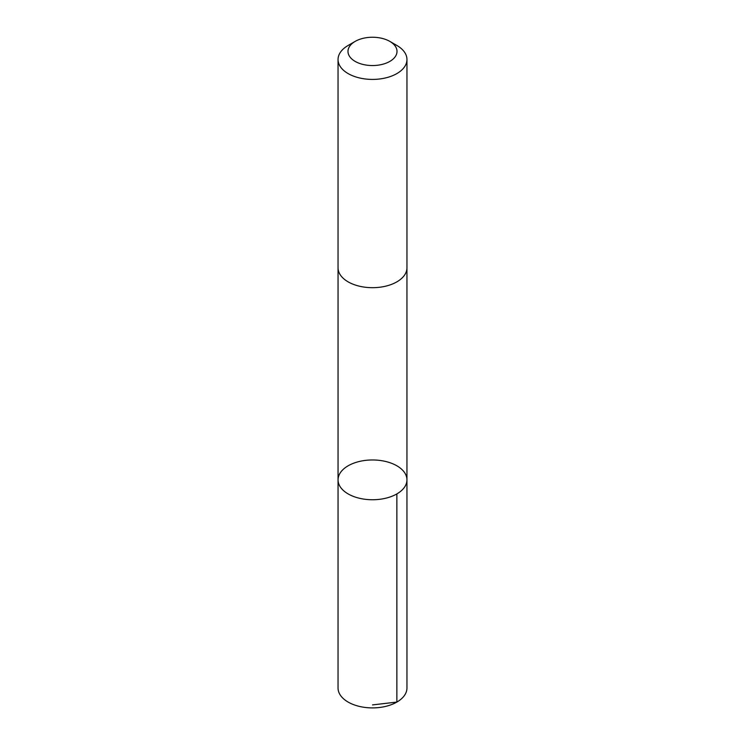 <?xml version="1.0" encoding="UTF-8"?>
<svg xmlns="http://www.w3.org/2000/svg" width="745" height="745" viewBox="0 0 745 745"><rect width="100%" height="100%" fill="white"/><g stroke="black" fill="none" stroke-linecap="round" stroke-linejoin="round"><path stroke-width="1.12" d="M384.653 461.248A34.447 19.892 180 0 1 406.947 479.864A34.447 19.892 180 0 1 372.5 499.746A34.447 19.892 180 0 1 338.053 479.864A34.447 19.892 180 0 1 384.653 461.248M338.044 688.007A34.456 19.892 0 0 0 360.338 706.623A34.456 19.892 0 0 0 406.956 688.007L406.947 479.864A34.447 19.892 180 0 1 372.5 499.746A34.447 19.892 180 0 1 338.053 479.864L338.044 688.007M355.169 41.394L348.138 45.454A34.456 19.892 0 0 0 338.044 59.516L338.044 267.79A34.456 19.892 0 0 0 360.338 286.406A34.456 19.892 0 0 0 406.956 267.79L406.956 59.516A34.456 19.892 0 0 0 396.862 45.454L389.831 41.394A24.511 14.146 0 0 0 355.169 41.394A24.511 14.146 0 0 0 363.849 64.638A24.511 14.146 0 0 0 393.09 59.069A24.511 14.146 0 0 0 389.831 41.394M338.044 59.516A34.456 19.892 0 0 0 360.338 78.132A34.456 19.892 0 0 0 406.956 59.516M372.5 704.91L396.862 702.069L396.862 493.926M338.053 268.144L338.053 479.864M406.947 268.144L406.947 479.864"/></g></svg>
